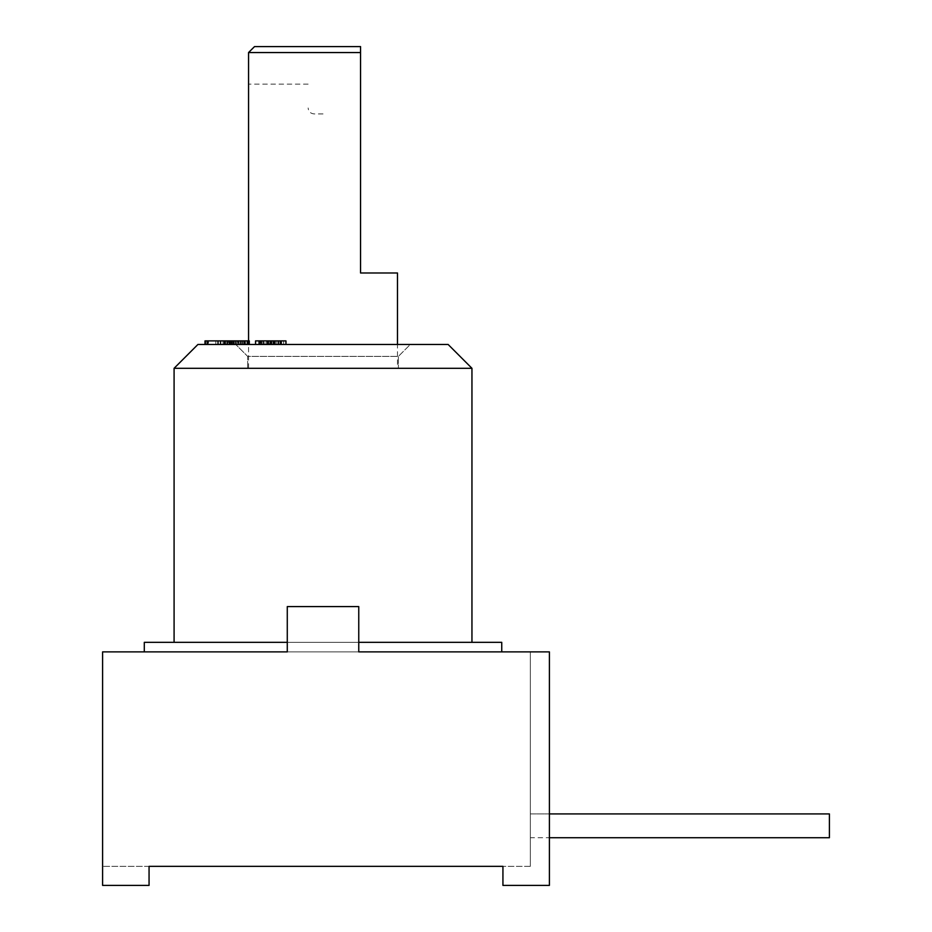 <?xml version="1.0" encoding="UTF-8"?>
<svg xmlns="http://www.w3.org/2000/svg" width="932" height="932" viewBox="0 0 932 932"><rect width="100%" height="100%" fill="white"/><g stroke="black" fill="none" stroke-linecap="round" stroke-linejoin="round"><path stroke-width="0.7" stroke-dasharray="4.66 3.5" d="M530.343 866.341L502.93 866.341L530.343 866.341L530.343 651.876L530.343 866.341M149.062 866.341L102.602 866.341L149.062 866.341L149.062 885.4L102.602 885.4L102.602 866.341L102.602 885.4L149.062 885.4L149.062 866.341L149.062 885.4L102.602 885.4L102.602 651.876M549.402 813.916L530.343 813.916L530.343 837.74L530.343 813.916L530.343 837.74L530.343 813.916L530.343 837.74L530.343 813.916L829.398 813.916L829.398 837.74L549.402 837.74M287.277 651.876L549.402 651.876L530.343 651.876L549.402 651.876L549.402 885.4L502.93 885.4L502.93 866.341M549.402 885.4L502.93 885.4L549.402 885.4L549.402 651.876L549.402 885.4M144.297 651.876L501.742 651.876M287.277 606.592L358.762 606.592M358.762 642.334L287.277 642.334M144.297 642.334L501.742 642.334M471.953 642.334L174.086 642.334L471.953 642.334M174.086 368.303L471.953 368.303M197.922 344.467L448.129 344.467M410.301 344.467L235.749 344.467L410.301 344.467L398.383 356.385L247.667 356.385L235.749 344.467L247.667 356.385L398.383 356.385L398.383 368.303L398.383 356.385L410.301 344.467M269.639 344.467L285.961 344.467L255.554 344.467L269.639 344.467L269.639 340.891L260.389 340.891L260.168 344.467L266.599 344.467L260.389 344.467L260.389 340.891L275.08 340.891L275.08 344.467M245.279 344.467L220.546 344.467L245.279 344.467L245.279 340.891L232.08 340.891L232.08 344.467M228.585 344.467L205.005 344.467L228.585 344.467L228.585 340.891L217.634 340.891L217.634 344.467M208.5 344.467L231.707 344.467L207.894 344.467L208.5 344.467L208.5 340.891L231.707 340.891L231.707 344.467M243.939 344.467L223.995 344.467L245.011 344.467L243.939 344.467L243.939 340.891L244.941 340.891L244.941 344.467M268.393 344.467L275.173 344.467L268.393 344.467L268.393 340.891L275.196 340.891L275.173 344.467L281.627 344.467L275.196 344.467L275.196 340.891L273.402 340.891L273.402 344.467M247.667 368.303L398.383 368.303L247.667 368.303L247.667 356.385L247.667 368.303M397.486 368.303L248.553 368.303L397.486 368.303L397.486 344.467M323.02 113.914L314.084 113.914C310.449 113.553 308.469 111.56 308.131 107.961M248.553 52.553L360.556 52.553L360.556 46.6L254.518 46.6M397.486 272.983L360.556 272.983L360.556 52.553M275.08 340.891L278.19 340.891L278.19 344.467L268.09 344.467L268.09 340.891L278.214 340.891L274.381 340.891L274.381 344.467M274.381 340.891L283.631 340.891L283.631 344.467M283.631 340.891L285.961 340.891M275.383 340.891L270.723 340.891L275.383 340.891L275.383 344.467M255.554 340.891L267.298 340.891L267.298 344.467L278.819 344.467L278.214 344.467L278.214 340.891L278.819 340.891L275.173 340.891L281.627 340.891L276.804 340.891L276.804 344.467L276.816 340.891L269.639 340.891M249.298 340.891L237.823 340.891L237.823 344.467M237.823 340.891L245.279 340.891M240.351 340.891L240.351 344.467M232.08 340.891L223.074 340.891L223.074 344.467M223.074 340.891L231.159 340.891L230.763 344.467M230.542 340.891L230.542 344.467M236.017 340.891L236.017 344.467M229.552 340.891L229.552 344.467M238.545 340.891L238.545 344.467M230.763 340.891L228.585 340.891M244.941 340.891L226.93 340.891L235.866 340.891L228.992 340.891L228.969 344.467L228.992 340.891L227.303 340.891L227.303 344.467M220.336 340.891L220.336 344.467M231.159 340.891L231.159 344.467M215.816 340.891L207.184 340.891L215.816 340.891L215.816 344.467M217.634 340.891L205.005 340.891M231.707 340.891L208.5 340.891M231.089 340.891L231.089 344.467M207.894 340.891L207.894 344.467M227.303 340.891L247.947 340.891L245.465 340.891L245.465 344.467M245.465 340.891L243.939 340.891M247.295 340.891L247.295 344.467M247.947 340.891L247.947 344.467M247.772 340.891L247.772 344.467M246.922 340.891L246.922 344.467M244.638 340.891L244.638 344.467M242.949 340.891L242.949 344.467M241.108 340.891L241.108 344.467M238.417 340.891L238.417 344.467M236.239 340.891L236.239 344.467M233.909 340.891L233.909 344.467M227.641 340.891L227.641 344.467M225.812 340.891L225.812 344.467M224.647 340.891L224.647 344.467M223.995 340.891L223.995 344.467M224.169 340.891L224.169 344.467M225.02 340.891L225.02 344.467M230.833 340.891L230.833 344.467M233.524 340.891L233.524 344.467M235.866 340.891L235.866 344.467M234.34 340.891L234.34 344.467M232.837 340.891L232.837 344.467M231.241 340.891L231.241 344.467M229.808 340.891L229.808 344.467M227.525 340.891L227.525 344.467M226.93 340.891L226.93 344.467M227 340.891L227 344.467M227.746 340.891L227.746 344.467M229.167 340.891L229.167 344.467M235.423 340.891L235.423 344.467M237.345 340.891L237.345 344.467M239.105 340.891L239.105 344.467M240.701 340.891L240.701 344.467M242.134 340.891L242.134 344.467M244.417 340.891L244.417 344.467M245.011 340.891L245.011 344.467M273.402 340.891L263.476 340.891L263.476 344.467M263.476 340.891L260.727 340.891L260.727 344.467M261.787 344.467L261.787 340.891M260.727 340.891L266.622 340.891L266.599 344.467L266.622 340.891L268.393 340.891M268.789 340.891L268.789 344.467M270.839 340.891L270.839 344.467M280.544 340.891L280.544 344.467M281.406 340.891L281.406 344.467M281.627 340.891L281.627 344.467M281.068 340.891L281.068 344.467M280.008 340.891L280.008 344.467M278.307 340.891L278.307 344.467M273.006 340.891L273.006 344.467M270.944 340.891L270.944 344.467M268.09 344.467L264.979 344.467L264.979 340.891L264.979 344.467L262.999 344.467L267.321 344.467L267.321 340.891L262.975 340.891L268.09 340.891M261.24 340.891L261.24 344.467M260.168 340.891L260.168 344.467M262.975 340.891L262.975 344.467L262.999 340.891M269.896 340.891L269.896 344.467M271.562 340.891L271.562 344.467M273.088 340.891L273.088 344.467M274.474 340.891L274.474 344.467M278.819 340.891L278.819 344.467M278.785 340.891L278.785 344.467M278.12 340.891L278.12 344.467M273.705 340.891L273.705 344.467M271.899 340.891L271.899 344.467M270.233 340.891L270.233 344.467M268.707 340.891L268.707 344.467M263.581 340.891L263.581 344.467M263.674 340.891L263.674 344.467M829.398 837.74L829.398 813.916L829.398 837.74L530.343 837.74M308.131 84.136L248.553 84.136M248.553 368.303L248.553 340.891M829.398 813.916L530.343 813.916"/><path stroke-width="1.4" d="M502.93 866.341L149.062 866.341L502.93 866.341L502.93 885.4L549.402 885.4L549.402 651.876L358.762 651.876L358.762 606.592L287.277 606.592L287.277 651.876L102.602 651.876L102.602 885.4L149.062 885.4L149.062 866.341M102.602 651.876L287.277 651.876L144.297 651.876L144.297 642.334L287.277 642.334M358.762 642.334L501.742 642.334L501.742 651.876L358.762 651.876M471.953 642.334L471.953 368.303L174.086 368.303L174.086 642.334L174.086 368.303L197.922 344.467L448.129 344.467L471.953 368.303L471.953 642.334M397.486 344.467L397.486 272.983L360.556 272.983L360.556 52.553L248.553 52.553L248.553 340.891M360.556 52.553L360.556 46.6L254.518 46.6L248.553 52.553M274.218 344.467L274.218 340.891L285.961 340.891L285.961 344.467M274.218 340.891L270.723 340.891L270.723 344.467M270.723 340.891L259.061 340.891L259.061 344.467M259.061 340.891L255.554 340.891L255.554 344.467M205.005 344.467L205.005 340.891L249.298 340.891L249.298 344.467M229.505 340.891L229.505 344.467M220.546 340.891L220.546 344.467M218.018 340.891L218.018 344.467M207.568 340.891L207.568 344.467M207.184 340.891L207.184 344.467M205.39 340.891L205.39 344.467M549.402 837.74L829.398 837.74L829.398 813.916L829.398 837.74L829.398 813.916L549.402 813.916M197.922 344.467L174.086 368.303M448.129 344.467L471.953 368.303"/></g></svg>
